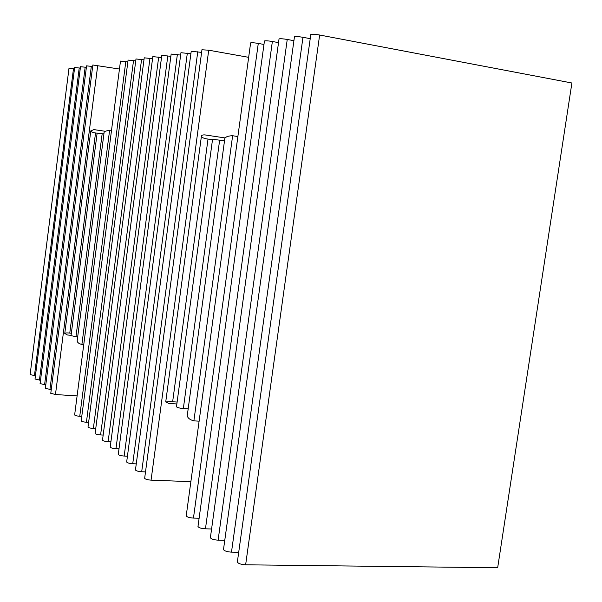 <?xml version="1.0" encoding="UTF-8"?>
<svg xmlns="http://www.w3.org/2000/svg" width="602" height="602" viewBox="0 0 602 602"><rect width="100%" height="100%" fill="white"/><g stroke="black" fill="none" stroke-linecap="round" stroke-linejoin="round"><path stroke-width="0.9" d="M176.499 406.613L176.469 406.809C177.304 407.614 179.599 408.186 183.347 408.525L188.178 408.826M224.501 140.8L212.559 139.273M103.905 133.93L97.133 133.072M71.036 335.675L77.666 336.977M97.118 133.192L95.537 132.959C92.738 132.583 91.158 131.898 90.797 130.897L93.912 129.611L105.38 131.296M71.081 335.306L67.484 335.005L64.768 333.463C65.317 332.898 66.988 332.771 69.772 333.094L71.345 333.222M310.775 34.653L310.805 34.472C312.152 34.073 315.094 34.254 319.639 35.014L571.9 82.993L497.666 567.746L245.631 564.804C241.146 564.518 238.384 563.615 237.338 562.102L237.399 561.674M238.708 552.252L231.484 552.139C227.15 551.853 224.478 551.003 223.485 549.581L223.538 549.182M294.438 36.925L294.461 36.752C295.74 36.383 298.577 36.564 302.972 37.294L310.218 38.663M224.772 540.303L218.112 540.167C213.913 539.881 211.332 539.076 210.384 537.736L210.437 537.375M279.019 39.062L279.035 38.912C280.246 38.566 282.985 38.746 287.244 39.454L293.919 40.695M211.588 528.977L205.455 528.834C201.377 528.548 198.886 527.781 197.983 526.524L198.028 526.186M264.428 41.094L264.451 40.951C265.602 40.627 268.236 40.808 272.367 41.485L278.523 42.629M199.112 518.239L193.453 518.089C189.495 517.803 187.079 517.073 186.214 515.884L186.259 515.575M250.613 43.013L250.628 42.877C251.726 42.576 254.277 42.757 258.281 43.419L263.969 44.458M237.873 136.534L232.628 135.736C228.534 135.826 225.938 136.692 224.847 138.325L187.245 415.726C187.786 418.134 189.999 419.842 193.882 420.866L199.112 421.167M176.853 403.972L168.884 403.468L165.723 401.963L169.892 401.579L177.108 402.053M212.491 139.747L208.014 139.077C204.228 138.58 202.016 137.677 201.392 136.361C201.384 135.269 202.588 134.788 204.996 134.916L225.103 137.941M190.872 481.668L151.072 480.14C147.528 479.869 145.391 479.26 144.653 478.304L144.683 478.071M201.956 49.778L208.713 50.199L248.664 57.333M145.511 471.9L141.696 471.742C138.242 471.479 136.157 470.892 135.45 469.981L135.48 469.763M191.21 51.275L201.61 52.382M136.263 463.871L132.733 463.721C129.37 463.457 127.346 462.893 126.661 462.027L126.691 461.824M180.954 52.705L190.879 53.751M127.436 456.203L124.17 456.053C120.882 455.789 118.91 455.247 118.255 454.427L118.278 454.232M171.164 54.067L180.645 55.068M161.795 55.376L170.863 56.325M118.993 448.859L115.968 448.716C112.762 448.452 110.843 447.933 110.204 447.143L110.234 446.97M152.825 56.626L161.509 57.536M110.911 441.823L108.119 441.68C104.981 441.424 103.108 440.92 102.498 440.167L102.521 440.002M103.168 435.073L100.587 434.937C97.524 434.689 95.695 434.2 95.101 433.478L95.124 433.327M144.232 57.822L152.554 58.695M95.741 428.594L93.363 428.466C90.36 428.218 88.577 427.751 88.005 427.059L88.027 426.916M135.992 58.973L143.968 59.801M88.614 422.378L86.417 422.25C83.49 422.002 81.744 421.55 81.187 420.896L81.21 420.753M128.083 60.08L135.743 60.87M81.774 416.396L79.75 416.283C76.875 416.035 75.175 415.598 74.633 414.966L74.656 414.831M120.483 61.133L127.842 61.901M111.445 130.89L109.572 130.611C106.599 130.626 104.778 131.191 104.116 132.312L77.139 341.063C77.47 342.613 79.05 343.75 81.887 344.457L83.753 344.607M77.101 395.913L55.459 394.536L50.786 393.264M92.858 64.993L119.459 69.034M51.245 389.667L45.346 388.35M86.575 65.866L92.663 66.491M45.79 384.874L40.093 383.602M80.51 66.717L86.387 67.319M40.522 380.246L35.021 379.019M74.648 67.537L80.329 68.116M35.428 375.776L30.115 374.587M68.997 68.327L74.482 68.884M183.347 408.525L219.655 140.078M75.95 336.842L102.182 133.682M69.772 333.094L95.537 132.959M245.631 564.804L319.639 35.014M231.484 552.139L302.972 37.294M218.112 540.167L287.244 39.454M205.455 528.834L272.367 41.485M193.453 518.089L258.281 43.419M193.882 420.866L232.628 135.736M172.639 401.767L208.014 139.077M151.072 480.14L208.713 50.199M141.696 471.742L197.772 51.697M132.733 463.721L187.335 53.126M124.17 456.053L177.364 54.496M115.968 448.716L167.83 55.798M108.119 441.68L158.702 57.047M100.587 434.937L149.966 58.243M93.363 428.466L141.583 59.395M86.417 422.25L133.539 60.493M79.75 416.283L125.81 61.554M81.887 344.457L109.572 130.611M55.459 394.536L97.727 65.4M49.921 389.577L91.338 66.273M44.578 384.791L85.175 67.115M39.423 380.171L79.223 67.928M34.434 375.708L73.482 68.718M176.469 406.809L212.559 139.235M71.021 335.758L97.14 133.057M237.338 562.102L310.805 34.472M223.485 549.581L294.461 36.752M210.384 537.736L279.035 38.912M197.983 526.524L264.451 40.951M186.214 515.884L250.628 42.877M165.723 401.963L201.392 136.361M144.653 478.304L201.971 49.68M135.45 469.981L191.225 51.185M126.661 462.027L180.969 52.622M118.255 454.427L171.171 53.992M110.204 447.143L161.803 55.301M102.498 440.167L152.833 56.558M95.101 433.478L144.239 57.754M88.005 427.059L135.999 58.913M81.187 420.896L128.091 60.019M74.633 414.966L120.49 61.08M64.768 333.463L90.797 130.897M50.771 393.369L92.866 64.948M45.331 388.448L86.575 65.829M40.078 383.7L80.51 66.679M35.006 379.109L74.656 67.499M30.108 374.67L68.997 68.289M170.584 401.624L169.892 401.579"/></g></svg>
